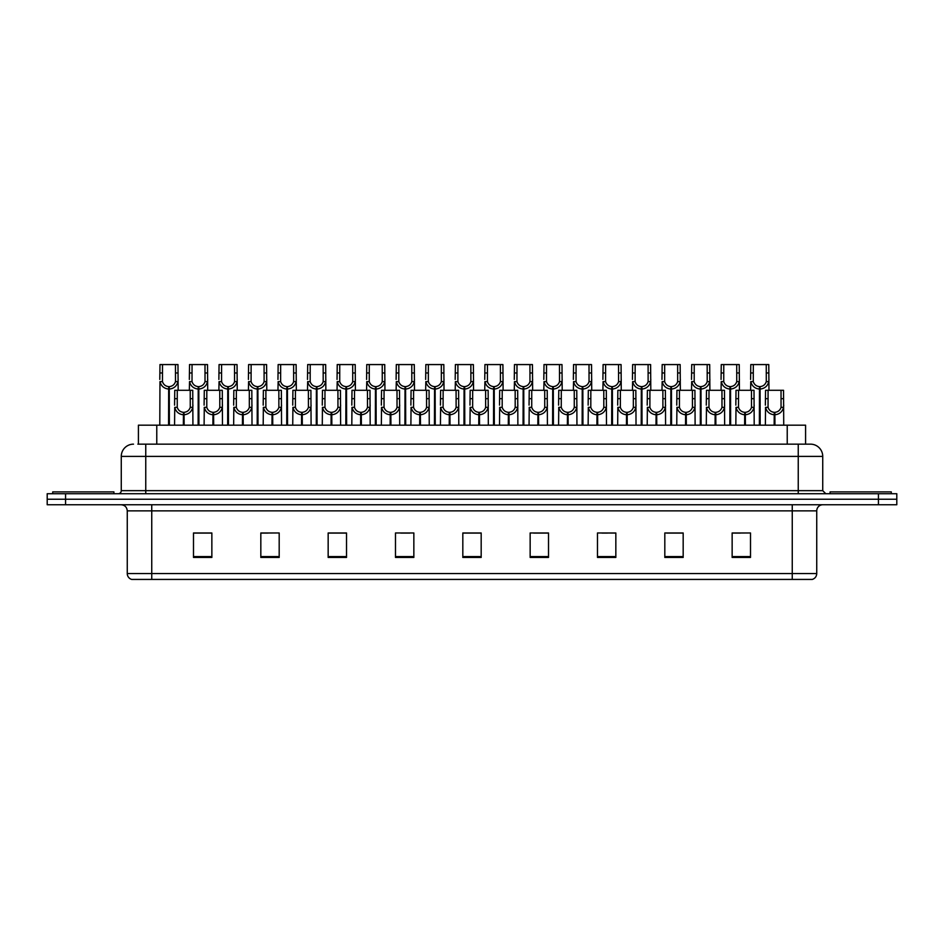 <?xml version="1.0" encoding="UTF-8"?>
<svg xmlns="http://www.w3.org/2000/svg" width="944" height="944" viewBox="0 0 944 944"><rect width="100%" height="100%" fill="white"/><g stroke="black" fill="none" stroke-linecap="round" stroke-linejoin="round"><path stroke-width="1.42" d="M138.414 444.152L138.414 425.178L805.586 425.178L805.586 444.152M816.737 573.551C816.572 576.477 815.097 578.436 812.324 579.427L792.252 579.427L792.252 573.551L816.737 573.551L816.737 510.869A6.124 6.124 0 0 1 822.861 504.745M792.252 579.427L131.676 579.427A6.124 6.124 0 0 1 127.263 573.551L127.263 510.869C126.897 507.152 124.856 505.111 121.139 504.745M65.561 493.724L896.8 493.724L896.8 499.234L47.2 499.234L47.2 504.745L65.561 504.745L65.561 499.234L47.2 499.234L47.2 493.724L65.561 493.724L65.561 499.234L896.8 499.234L896.8 504.745L65.561 504.745M750.504 557.444L750.504 532.971L732.143 532.971L732.143 557.444L750.504 557.444M683.173 557.444L683.173 532.971L664.812 532.971L664.812 557.444L683.173 557.444M615.842 557.444L615.842 532.971L597.481 532.971L597.481 557.444L615.842 557.444M548.511 557.444L548.511 532.971L530.15 532.971L530.15 557.444L548.511 557.444M211.857 557.444L211.857 532.971L193.496 532.971L193.496 557.444L211.857 557.444M279.188 557.444L279.188 532.971L260.827 532.971L260.827 557.444L279.188 557.444M346.519 557.444L346.519 532.971L328.158 532.971L328.158 557.444L346.519 557.444M413.85 557.444L413.85 532.971L395.489 532.971L395.489 557.444L413.85 557.444M481.18 557.444L481.18 532.971L462.82 532.971L462.82 557.444L481.18 557.444M607.488 533.089L601.906 533.089M681.344 533.089L675.751 533.089M666.57 533.089L683.173 533.089M732.143 533.089L749.607 532.971M740.426 533.089L734.833 533.089M400.716 533.089L409.897 533.089M341.634 533.089L336.04 533.089M260.827 533.089L276.958 532.971M267.777 533.089L262.196 533.089M208.695 533.089L203.113 533.089M193.933 533.089L211.857 533.089M548.417 533.089L542.824 533.089M533.643 533.089L548.511 533.089M474.561 533.089L468.967 533.089M481.18 533.089L462.82 533.089M346.519 533.089L328.158 533.089M615.842 533.089L597.517 532.971M138.131 444.152L810.306 444.152M137.859 444.152L145.754 444.152L145.754 456.389L121.269 456.389L121.269 490.668A3.056 3.056 0 0 1 118.201 493.724M133.505 444.152A12.237 12.237 0 0 0 121.269 456.389M810.495 444.152A12.237 12.237 0 0 1 822.731 456.389L822.731 490.668L825.799 493.724M183.348 425.178L183.455 412.327C180.316 411.997 178.239 410.333 177.248 407.336L177.271 390.285L192.741 390.285L192.93 425.178M183.348 414.77C178.782 414.251 175.914 411.773 174.734 407.336L174.569 425.178M174.569 405.141L174.758 390.285L177.271 390.285M184.045 425.178L184.045 412.327C187.183 411.997 189.26 410.333 190.251 407.336L190.228 390.285M184.045 412.327L184.151 425.178M183.455 412.327L183.455 425.178M192.93 405.141L192.765 407.336C191.585 411.773 188.717 414.251 184.151 414.77M168.575 425.178L168.681 386.615C165.542 386.285 163.477 384.621 162.474 381.624L162.51 364.573L177.979 364.573L178.156 390.285M168.575 389.058C164.02 388.539 161.141 386.061 159.961 381.624L159.796 425.178M159.796 379.429L159.984 364.573L162.51 364.573M169.271 425.178L169.271 386.615C172.422 386.285 174.487 384.621 175.49 381.624L175.454 364.573M169.271 386.615L169.377 425.178M168.681 386.615L168.681 425.178M178.156 379.429L177.991 381.624C176.811 386.061 173.944 388.539 169.377 389.058M113.917 493.724L113.917 491.895L52.711 491.895L52.711 493.724M891.289 493.724L891.289 491.895L830.083 491.895L830.083 493.724M212.896 425.178L213.002 412.327C209.851 411.997 207.786 410.333 206.783 407.336L206.819 390.285L222.288 390.285L222.477 425.178M212.896 414.77C208.329 414.251 205.45 411.773 204.27 407.336L204.105 425.178M204.105 405.141L204.293 390.285L206.819 390.285M213.58 425.178L213.58 412.327C216.731 411.997 218.796 410.333 219.799 407.336L219.763 390.285M213.58 412.327L213.686 425.178M213.002 412.327L213.002 425.178M222.477 405.141L222.3 407.336C221.12 411.773 218.253 414.251 213.686 414.77M242.431 425.178L242.537 412.327C239.398 411.997 237.322 410.333 236.33 407.336L236.354 390.285L251.824 390.285L252.013 425.178M242.431 414.77C237.864 414.251 234.997 411.773 233.817 407.336L233.652 425.178M233.652 405.141L233.841 390.285L236.354 390.285M243.127 425.178L243.127 412.327C246.266 411.997 248.343 410.333 249.334 407.336L249.31 390.285M243.127 412.327L243.233 425.178M242.537 412.327L242.537 425.178M252.013 405.141L251.847 407.336C250.667 411.773 247.8 414.251 243.233 414.77M271.966 425.178L272.073 412.327C268.934 411.997 266.869 410.333 265.866 407.336L265.901 390.285L281.371 390.285L281.548 425.178M271.966 414.77C267.412 414.251 264.532 411.773 263.352 407.336L263.187 425.178M263.187 405.141L263.376 390.285L265.901 390.285M272.663 425.178L272.663 412.327C275.801 411.997 277.878 410.333 278.869 407.336L278.846 390.285M272.663 412.327L272.769 425.178M272.073 412.327L272.073 425.178M281.548 405.141L281.383 407.336C280.203 411.773 277.335 414.251 272.769 414.77M301.514 425.178L301.62 412.327C298.469 411.997 296.404 410.333 295.401 407.336L295.437 390.285L310.906 390.285L311.095 425.178M301.514 414.77C296.947 414.251 294.08 411.773 292.9 407.336L292.734 425.178M292.734 405.141L292.911 390.285L295.437 390.285M302.21 425.178L302.21 412.327C305.349 411.997 307.414 410.333 308.417 407.336L308.381 390.285M302.21 412.327L302.316 425.178M301.62 412.327L301.62 425.178M311.095 405.141L310.93 407.336C309.75 411.773 306.871 414.251 302.316 414.77M198.122 425.178L198.228 386.615C195.089 386.285 193.013 384.621 192.021 381.624L192.045 364.573L207.515 364.573L207.704 390.285M198.122 389.058C193.555 388.539 190.688 386.061 189.508 381.624L189.343 390.285M189.343 379.429L189.532 364.573L192.045 364.573M198.818 425.178L198.818 386.615C201.957 386.285 204.022 384.621 205.025 381.624L205.001 364.573M198.818 386.615L198.924 425.178M198.228 386.615L198.228 425.178M207.704 379.429L207.538 381.624C206.358 386.061 203.479 388.539 198.924 389.058M227.657 425.178L227.764 386.615C224.625 386.285 222.56 384.621 221.557 381.624L221.58 364.573L237.05 364.573L237.239 390.285M227.657 389.058C223.103 388.539 220.223 386.061 219.043 381.624L218.878 390.285M218.878 379.429L219.067 364.573L221.58 364.573M228.354 425.178L228.354 386.615C231.492 386.285 233.569 384.621 234.56 381.624L234.537 364.573M228.354 386.615L228.46 425.178M227.764 386.615L227.764 425.178M237.239 379.429L237.074 381.624C235.894 386.061 233.026 388.539 228.46 389.058M257.205 425.178L257.311 386.615C254.16 386.285 252.095 384.621 251.092 381.624L251.128 364.573L266.597 364.573L266.786 390.285M257.205 389.058C252.638 388.539 249.771 386.061 248.591 381.624L248.414 390.285M248.414 379.429L248.602 364.573L251.128 364.573M257.889 425.178L257.889 386.615C261.04 386.285 263.105 384.621 264.108 381.624L264.072 364.573M257.889 386.615L258.007 425.178M257.311 386.615L257.311 425.178M266.786 379.429L266.621 381.624C265.441 386.061 262.562 388.539 258.007 389.058M286.74 425.178L286.846 386.615C283.707 386.285 281.631 384.621 280.639 381.624L280.663 364.573L296.133 364.573L296.322 390.285M286.74 389.058C282.173 388.539 279.306 386.061 278.126 381.624L277.961 390.285M277.961 379.429L278.15 364.573L280.663 364.573M287.436 425.178L287.436 386.615C290.575 386.285 292.652 384.621 293.643 381.624L293.619 364.573M287.436 386.615L287.542 425.178M286.846 386.615L286.846 425.178M296.322 379.429L296.156 381.624C294.976 386.061 292.109 388.539 287.542 389.058M331.049 425.178L331.155 412.327C328.016 411.997 325.94 410.333 324.948 407.336L324.972 390.285L340.442 390.285L340.631 425.178M331.049 414.77C326.482 414.251 323.615 411.773 322.435 407.336L322.27 425.178M322.27 405.141L322.459 390.285L324.972 390.285M331.745 425.178L331.745 412.327C334.884 411.997 336.961 410.333 337.952 407.336L337.928 390.285M331.745 412.327L331.851 425.178M331.155 412.327L331.155 425.178M340.631 405.141L340.465 407.336C339.285 411.773 336.418 414.251 331.851 414.77M360.596 425.178L360.702 412.327C357.552 411.997 355.487 410.333 354.484 407.336L354.519 390.285L369.989 390.285L370.178 425.178M360.596 414.77C356.03 414.251 353.162 411.773 351.97 407.336L351.805 425.178M351.805 405.141L351.994 390.285L354.519 390.285M361.281 425.178L361.281 412.327C364.431 411.997 366.496 410.333 367.499 407.336L367.464 390.285M361.281 412.327L361.387 425.178M360.702 412.327L360.702 425.178M370.178 405.141L370.001 407.336C368.821 411.773 365.953 414.251 361.387 414.77M390.132 425.178L390.238 412.327C387.099 411.997 385.022 410.333 384.031 407.336L384.055 390.285L399.524 390.285L399.713 425.178M390.132 414.77C385.565 414.251 382.698 411.773 381.518 407.336L381.352 425.178M381.352 405.141L381.541 390.285L384.055 390.285M390.828 425.178L390.828 412.327C393.967 411.997 396.043 410.333 397.035 407.336L397.011 390.285M390.828 412.327L390.934 425.178M390.238 412.327L390.238 425.178M399.713 405.141L399.548 407.336C398.368 411.773 395.501 414.251 390.934 414.77M419.667 425.178L419.773 412.327C416.634 411.997 414.569 410.333 413.566 407.336L413.602 390.285L429.072 390.285L429.249 425.178M419.667 414.77C415.112 414.251 412.233 411.773 411.053 407.336L410.888 425.178M410.888 405.141L411.077 390.285L413.602 390.285M420.363 425.178L420.363 412.327C423.502 411.997 425.579 410.333 426.57 407.336L426.546 390.285M420.363 412.327L420.469 425.178M419.773 412.327L419.773 425.178M429.249 405.141L429.083 407.336C427.903 411.773 425.036 414.251 420.469 414.77M316.275 425.178L316.382 386.615C313.243 386.285 311.178 384.621 310.175 381.624L310.21 364.573L325.68 364.573L325.857 390.285M316.275 389.058C311.721 388.539 308.841 386.061 307.661 381.624L307.496 390.285M307.496 379.429L307.685 364.573L310.21 364.573M316.972 425.178L316.972 386.615C320.122 386.285 322.187 384.621 323.19 381.624L323.155 364.573M316.972 386.615L317.078 425.178M316.382 386.615L316.382 425.178M325.857 379.429L325.692 381.624C324.512 386.061 321.644 388.539 317.078 389.058M345.823 425.178L345.929 386.615C342.79 386.285 340.713 384.621 339.722 381.624L339.746 364.573L355.215 364.573L355.404 390.285M345.823 389.058C341.256 388.539 338.389 386.061 337.209 381.624L337.043 390.285M337.043 379.429L337.232 364.573L339.746 364.573M346.519 425.178L346.519 386.615C349.658 386.285 351.723 384.621 352.726 381.624L352.702 364.573M346.519 386.615L346.625 425.178M345.929 386.615L345.929 425.178M355.404 379.429L355.239 381.624C354.059 386.061 351.18 388.539 346.625 389.058M375.358 425.178L375.464 386.615C372.325 386.285 370.26 384.621 369.257 381.624L369.281 364.573L384.751 364.573L384.94 390.285M375.358 389.058C370.803 388.539 367.924 386.061 366.744 381.624L366.579 390.285M366.579 379.429L366.768 364.573L369.281 364.573M376.054 425.178L376.054 386.615C379.193 386.285 381.27 384.621 382.261 381.624L382.237 364.573M376.054 386.615L376.16 425.178M375.464 386.615L375.464 425.178M384.94 379.429L384.774 381.624C383.594 386.061 380.727 388.539 376.16 389.058M404.905 425.178L405.011 386.615C401.861 386.285 399.796 384.621 398.793 381.624L398.828 364.573L414.298 364.573L414.487 390.285M404.905 389.058C400.339 388.539 397.471 386.061 396.291 381.624L396.114 390.285M396.114 379.429L396.303 364.573L398.828 364.573M405.59 425.178L405.59 386.615C408.74 386.285 410.805 384.621 411.808 381.624L411.773 364.573M405.59 386.615L405.708 425.178M405.011 386.615L405.011 425.178M414.487 379.429L414.322 381.624C413.142 386.061 410.262 388.539 405.708 389.058M449.214 425.178L449.32 412.327C446.17 411.997 444.105 410.333 443.102 407.336L443.137 390.285L458.607 390.285L458.796 425.178M449.214 414.77C444.648 414.251 441.78 411.773 440.6 407.336L440.435 425.178M440.435 405.141L440.612 390.285L443.137 390.285M449.91 425.178L449.91 412.327C453.049 411.997 455.114 410.333 456.117 407.336L456.082 390.285M449.91 412.327L450.017 425.178M449.32 412.327L449.32 425.178M458.796 405.141L458.631 407.336C457.451 411.773 454.571 414.251 450.017 414.77M478.75 425.178L478.856 412.327C475.717 411.997 473.64 410.333 472.649 407.336L472.673 390.285L488.142 390.285L488.331 425.178M478.75 414.77C474.183 414.251 471.316 411.773 470.136 407.336L469.97 425.178M469.97 405.141L470.159 390.285L472.673 390.285M479.446 425.178L479.446 412.327C482.585 411.997 484.661 410.333 485.653 407.336L485.629 390.285M479.446 412.327L479.552 425.178M478.856 412.327L478.856 425.178M488.331 405.141L488.166 407.336C486.986 411.773 484.119 414.251 479.552 414.77M508.297 425.178L508.403 412.327C505.252 411.997 503.187 410.333 502.184 407.336L502.22 390.285L517.69 390.285L517.878 425.178M508.297 414.77C503.73 414.251 500.863 411.773 499.671 407.336L499.506 425.178M499.506 405.141L499.695 390.285L502.22 390.285M508.981 425.178L508.981 412.327C512.132 411.997 514.197 410.333 515.2 407.336L515.164 390.285M508.981 412.327L509.087 425.178M508.403 412.327L508.403 425.178M517.878 405.141L517.701 407.336C516.521 411.773 513.654 414.251 509.087 414.77M537.832 425.178L537.938 412.327C534.8 411.997 532.723 410.333 531.732 407.336L531.755 390.285L547.225 390.285L547.414 425.178M537.832 414.77C533.266 414.251 530.398 411.773 529.218 407.336L529.053 425.178M529.053 405.141L529.242 390.285L531.755 390.285M538.528 425.178L538.528 412.327C541.667 411.997 543.744 410.333 544.735 407.336L544.712 390.285M538.528 412.327L538.635 425.178M537.938 412.327L537.938 425.178M547.414 405.141L547.249 407.336C546.069 411.773 543.201 414.251 538.635 414.77M567.368 425.178L567.474 412.327C564.335 411.997 562.27 410.333 561.267 407.336L561.302 390.285L576.772 390.285L576.949 425.178M567.368 414.77C562.813 414.251 559.934 411.773 558.754 407.336L558.588 425.178M558.588 405.141L558.777 390.285L561.302 390.285M568.064 425.178L568.064 412.327C571.203 411.997 573.279 410.333 574.271 407.336L574.247 390.285M568.064 412.327L568.17 425.178M567.474 412.327L567.474 425.178M576.949 405.141L576.784 407.336C575.604 411.773 572.737 414.251 568.17 414.77M596.915 425.178L597.021 412.327C593.87 411.997 591.805 410.333 590.802 407.336L590.838 390.285L606.308 390.285L606.496 425.178M596.915 414.77C592.348 414.251 589.481 411.773 588.301 407.336L588.136 425.178M588.136 405.141L588.313 390.285L590.838 390.285M597.611 425.178L597.611 412.327C600.75 411.997 602.815 410.333 603.818 407.336L603.782 390.285M597.611 412.327L597.717 425.178M597.021 412.327L597.021 425.178M606.496 405.141L606.331 407.336C605.151 411.773 602.272 414.251 597.717 414.77M434.441 425.178L434.547 386.615C431.408 386.285 429.331 384.621 428.34 381.624L428.364 364.573L443.833 364.573L444.022 390.285M434.441 389.058C429.874 388.539 427.007 386.061 425.827 381.624L425.661 390.285M425.661 379.429L425.85 364.573L428.364 364.573M435.137 425.178L435.137 386.615C438.276 386.285 440.352 384.621 441.344 381.624L441.32 364.573M435.137 386.615L435.243 425.178M434.547 386.615L434.547 425.178M444.022 379.429L443.857 381.624C442.677 386.061 439.81 388.539 435.243 389.058M463.976 425.178L464.082 386.615C460.943 386.285 458.878 384.621 457.875 381.624L457.911 364.573L473.381 364.573L473.558 390.285M463.976 389.058C459.421 388.539 456.542 386.061 455.362 381.624L455.197 390.285M455.197 379.429L455.386 364.573L457.911 364.573M464.672 425.178L464.672 386.615C467.823 386.285 469.888 384.621 470.891 381.624L470.855 364.573M464.672 386.615L464.778 425.178M464.082 386.615L464.082 425.178M473.558 379.429L473.392 381.624C472.212 386.061 469.345 388.539 464.778 389.058M493.523 425.178L493.629 386.615C490.491 386.285 488.414 384.621 487.423 381.624L487.446 364.573L502.916 364.573L503.105 390.285M493.523 389.058C488.957 388.539 486.089 386.061 484.909 381.624L484.744 390.285M484.744 379.429L484.933 364.573L487.446 364.573M494.219 425.178L494.219 386.615C497.358 386.285 499.423 384.621 500.426 381.624L500.403 364.573M494.219 386.615L494.326 425.178M493.629 386.615L493.629 425.178M503.105 379.429L502.94 381.624C501.76 386.061 498.88 388.539 494.326 389.058M523.059 425.178L523.165 386.615C520.026 386.285 517.961 384.621 516.958 381.624L516.982 364.573L532.451 364.573L532.64 390.285M523.059 389.058C518.504 388.539 515.625 386.061 514.445 381.624L514.279 390.285M514.279 379.429L514.468 364.573L516.982 364.573M523.755 425.178L523.755 386.615C526.894 386.285 528.97 384.621 529.962 381.624L529.938 364.573M523.755 386.615L523.861 425.178M523.165 386.615L523.165 425.178M532.64 379.429L532.475 381.624C531.295 386.061 528.428 388.539 523.861 389.058M552.606 425.178L552.712 386.615C549.561 386.285 547.496 384.621 546.493 381.624L546.529 364.573L561.999 364.573L562.187 390.285M552.606 389.058C548.039 388.539 545.172 386.061 543.992 381.624L543.815 390.285M543.815 379.429L544.004 364.573L546.529 364.573M553.29 425.178L553.29 386.615C556.441 386.285 558.506 384.621 559.509 381.624L559.473 364.573M553.29 386.615L553.408 425.178M552.712 386.615L552.712 425.178M562.187 379.429L562.022 381.624C560.842 386.061 557.963 388.539 553.408 389.058M582.141 425.178L582.247 386.615C579.109 386.285 577.032 384.621 576.041 381.624L576.064 364.573L591.534 364.573L591.723 390.285M582.141 389.058C577.575 388.539 574.707 386.061 573.527 381.624L573.362 390.285M573.362 379.429L573.551 364.573L576.064 364.573M582.837 425.178L582.837 386.615C585.976 386.285 588.053 384.621 589.044 381.624L589.021 364.573M582.837 386.615L582.944 425.178M582.247 386.615L582.247 425.178M591.723 379.429L591.558 381.624C590.378 386.061 587.51 388.539 582.944 389.058M626.45 425.178L626.556 412.327C623.418 411.997 621.341 410.333 620.35 407.336L620.373 390.285L635.843 390.285L636.032 425.178M626.45 414.77C621.884 414.251 619.016 411.773 617.836 407.336L617.671 425.178M617.671 405.141L617.86 390.285L620.373 390.285M627.146 425.178L627.146 412.327C630.285 411.997 632.362 410.333 633.353 407.336L633.33 390.285M627.146 412.327L627.253 425.178M626.556 412.327L626.556 425.178M636.032 405.141L635.867 407.336C634.687 411.773 631.819 414.251 627.253 414.77M655.997 425.178L656.104 412.327C652.953 411.997 650.888 410.333 649.885 407.336L649.92 390.285L665.39 390.285L665.579 425.178M655.997 414.77C651.431 414.251 648.563 411.773 647.383 407.336L647.206 425.178M647.206 405.141L647.395 390.285L649.92 390.285M656.682 425.178L656.682 412.327C659.832 411.997 661.897 410.333 662.9 407.336L662.865 390.285M656.682 412.327L656.788 425.178M656.104 412.327L656.104 425.178M665.579 405.141L665.402 407.336C664.222 411.773 661.355 414.251 656.788 414.77M685.533 425.178L685.639 412.327C682.5 411.997 680.423 410.333 679.432 407.336L679.456 390.285L694.926 390.285L695.114 425.178M685.533 414.77C680.966 414.251 678.099 411.773 676.919 407.336L676.754 425.178M676.754 405.141L676.942 390.285L679.456 390.285M686.229 425.178L686.229 412.327C689.368 411.997 691.445 410.333 692.436 407.336L692.412 390.285M686.229 412.327L686.335 425.178M685.639 412.327L685.639 425.178M695.114 405.141L694.949 407.336C693.769 411.773 690.902 414.251 686.335 414.77M715.068 425.178L715.174 412.327C712.036 411.997 709.971 410.333 708.968 407.336L709.003 390.285L724.473 390.285L724.65 425.178M715.068 414.77C710.513 414.251 707.634 411.773 706.454 407.336L706.289 425.178M706.289 405.141L706.478 390.285L709.003 390.285M715.764 425.178L715.764 412.327C718.903 411.997 720.98 410.333 721.983 407.336L721.948 390.285M715.764 412.327L715.871 425.178M715.174 412.327L715.174 425.178M724.65 405.141L724.485 407.336C723.305 411.773 720.437 414.251 715.871 414.77M744.615 425.178L744.722 412.327C741.571 411.997 739.506 410.333 738.503 407.336L738.538 390.285L754.008 390.285L754.197 425.178M744.615 414.77C740.049 414.251 737.181 411.773 736.001 407.336L735.836 425.178M735.836 405.141L736.013 390.285L738.538 390.285M745.312 425.178L745.312 412.327C748.45 411.997 750.515 410.333 751.518 407.336L751.483 390.285M745.312 412.327L745.418 425.178M744.722 412.327L744.722 425.178M754.197 405.141L754.032 407.336C752.852 411.773 749.973 414.251 745.418 414.77M774.151 425.178L774.257 412.327C771.118 411.997 769.041 410.333 768.05 407.336L768.074 390.285L783.544 390.285L783.732 425.178M774.151 414.77C769.584 414.251 766.717 411.773 765.537 407.336L765.372 425.178M765.372 405.141L765.56 390.285L768.074 390.285M774.847 425.178L774.847 412.327C777.986 411.997 780.063 410.333 781.054 407.336L781.03 390.285M774.847 412.327L774.953 425.178M774.257 412.327L774.257 425.178M783.732 405.141L783.567 407.336C782.387 411.773 779.52 414.251 774.953 414.77M611.677 425.178L611.783 386.615C608.644 386.285 606.579 384.621 605.576 381.624L605.611 364.573L621.081 364.573L621.258 390.285M611.677 389.058C607.122 388.539 604.243 386.061 603.063 381.624L602.897 390.285M602.897 379.429L603.086 364.573L605.611 364.573M612.373 425.178L612.373 386.615C615.523 386.285 617.588 384.621 618.591 381.624L618.556 364.573M612.373 386.615L612.479 425.178M611.783 386.615L611.783 425.178M621.258 379.429L621.093 381.624C619.913 386.061 617.046 388.539 612.479 389.058M641.224 425.178L641.33 386.615C638.191 386.285 636.114 384.621 635.123 381.624L635.147 364.573L650.617 364.573L650.805 390.285M641.224 389.058C636.657 388.539 633.79 386.061 632.61 381.624L632.445 390.285M632.445 379.429L632.633 364.573L635.147 364.573M641.92 425.178L641.92 386.615C645.059 386.285 647.124 384.621 648.127 381.624L648.103 364.573M641.92 386.615L642.026 425.178M641.33 386.615L641.33 425.178M650.805 379.429L650.64 381.624C649.46 386.061 646.581 388.539 642.026 389.058M670.759 425.178L670.865 386.615C667.727 386.285 665.662 384.621 664.659 381.624L664.682 364.573L680.152 364.573L680.341 390.285M670.759 389.058C666.204 388.539 663.325 386.061 662.145 381.624L661.98 390.285M661.98 379.429L662.169 364.573L664.682 364.573M671.455 425.178L671.455 386.615C674.594 386.285 676.671 384.621 677.662 381.624L677.639 364.573M671.455 386.615L671.562 425.178M670.865 386.615L670.865 425.178M680.341 379.429L680.176 381.624C678.996 386.061 676.128 388.539 671.562 389.058M700.306 425.178L700.413 386.615C697.262 386.285 695.197 384.621 694.194 381.624L694.229 364.573L709.699 364.573L709.888 390.285M700.306 389.058C695.74 388.539 692.872 386.061 691.692 381.624L691.515 390.285M691.515 379.429L691.704 364.573L694.229 364.573M700.991 425.178L700.991 386.615C704.141 386.285 706.206 384.621 707.209 381.624L707.174 364.573M700.991 386.615L701.109 425.178M700.413 386.615L700.413 425.178M709.888 379.429L709.723 381.624C708.543 386.061 705.664 388.539 701.109 389.058M729.842 425.178L729.948 386.615C726.809 386.285 724.732 384.621 723.741 381.624L723.765 364.573L739.235 364.573L739.423 390.285M729.842 389.058C725.275 388.539 722.408 386.061 721.228 381.624L721.063 390.285M721.063 379.429L721.251 364.573L723.765 364.573M730.538 425.178L730.538 386.615C733.677 386.285 735.754 384.621 736.745 381.624L736.721 364.573M730.538 386.615L730.644 425.178M729.948 386.615L729.948 425.178M739.423 379.429L739.258 381.624C738.078 386.061 735.211 388.539 730.644 389.058M759.377 425.178L759.495 386.615C756.345 386.285 754.28 384.621 753.277 381.624L753.312 364.573L768.782 364.573L768.959 390.285M759.377 389.058C754.822 388.539 751.943 386.061 750.763 381.624L750.598 390.285M750.598 379.429L750.787 364.573L753.312 364.573M760.073 425.178L760.073 386.615C763.224 386.285 765.289 384.621 766.292 381.624L766.257 364.573M760.073 386.615L760.18 425.178M759.495 386.615L759.495 425.178M768.959 379.429L768.794 381.624C767.614 386.061 764.746 388.539 760.18 389.058M156.775 444.152L156.775 425.178M787.225 444.152L787.225 425.178M792.252 504.745L792.252 510.869L127.263 510.869M816.737 510.869L792.252 510.869L792.252 573.551L151.748 573.551L151.748 579.427M127.263 573.551L151.748 573.551L151.748 504.745M878.439 504.745L878.439 493.724M481.18 556.594L462.82 556.594M413.85 556.594L395.489 556.594M346.519 556.594L328.158 556.594M279.188 556.594L260.827 556.594M211.857 556.594L193.496 556.594M548.511 556.594L530.15 556.594M615.842 556.594L597.481 556.594M683.173 556.594L664.812 556.594M750.504 556.594L732.143 556.594M145.754 493.724L145.754 490.668L822.731 490.668M121.269 490.668L145.754 490.668L145.754 456.389L798.246 456.389L798.246 493.724M822.731 456.389L798.246 456.389L798.246 444.152M177.271 398.675L174.758 398.675M177.248 407.336L174.734 407.336M192.765 407.336L190.251 407.336M192.741 398.675L190.228 398.675M162.51 372.974L159.984 372.974M162.474 381.624L159.961 381.624M177.991 381.624L175.49 381.624M177.979 372.974L175.454 372.974M206.819 398.675L204.293 398.675M206.783 407.336L204.27 407.336M222.3 407.336L219.799 407.336M222.288 398.675L219.763 398.675M236.354 398.675L233.841 398.675M236.33 407.336L233.817 407.336M251.847 407.336L249.334 407.336M251.824 398.675L249.31 398.675M265.901 398.675L263.376 398.675M265.866 407.336L263.352 407.336M281.383 407.336L278.869 407.336M281.371 398.675L278.846 398.675M295.437 398.675L292.911 398.675M295.401 407.336L292.9 407.336M310.93 407.336L308.417 407.336M310.906 398.675L308.381 398.675M192.045 372.974L189.532 372.974M192.021 381.624L189.508 381.624M207.538 381.624L205.025 381.624M207.515 372.974L205.001 372.974M221.58 372.974L219.067 372.974M221.557 381.624L219.043 381.624M237.074 381.624L234.56 381.624M237.05 372.974L234.537 372.974M251.128 372.974L248.602 372.974M251.092 381.624L248.591 381.624M266.621 381.624L264.108 381.624M266.597 372.974L264.072 372.974M280.663 372.974L278.15 372.974M280.639 381.624L278.126 381.624M296.156 381.624L293.643 381.624M296.133 372.974L293.619 372.974M324.972 398.675L322.459 398.675M324.948 407.336L322.435 407.336M340.465 407.336L337.952 407.336M340.442 398.675L337.928 398.675M354.519 398.675L351.994 398.675M354.484 407.336L351.97 407.336M370.001 407.336L367.499 407.336M369.989 398.675L367.464 398.675M384.055 398.675L381.541 398.675M384.031 407.336L381.518 407.336M399.548 407.336L397.035 407.336M399.524 398.675L397.011 398.675M413.602 398.675L411.077 398.675M413.566 407.336L411.053 407.336M429.083 407.336L426.57 407.336M429.072 398.675L426.546 398.675M310.21 372.974L307.685 372.974M310.175 381.624L307.661 381.624M325.692 381.624L323.19 381.624M325.68 372.974L323.155 372.974M339.746 372.974L337.232 372.974M339.722 381.624L337.209 381.624M355.239 381.624L352.726 381.624M355.215 372.974L352.702 372.974M369.281 372.974L366.768 372.974M369.257 381.624L366.744 381.624M384.774 381.624L382.261 381.624M384.751 372.974L382.237 372.974M398.828 372.974L396.303 372.974M398.793 381.624L396.291 381.624M414.322 381.624L411.808 381.624M414.298 372.974L411.773 372.974M443.137 398.675L440.612 398.675M443.102 407.336L440.6 407.336M458.631 407.336L456.117 407.336M458.607 398.675L456.082 398.675M472.673 398.675L470.159 398.675M472.649 407.336L470.136 407.336M488.166 407.336L485.653 407.336M488.142 398.675L485.629 398.675M502.22 398.675L499.695 398.675M502.184 407.336L499.671 407.336M517.701 407.336L515.2 407.336M517.69 398.675L515.164 398.675M531.755 398.675L529.242 398.675M531.732 407.336L529.218 407.336M547.249 407.336L544.735 407.336M547.225 398.675L544.712 398.675M561.302 398.675L558.777 398.675M561.267 407.336L558.754 407.336M576.784 407.336L574.271 407.336M576.772 398.675L574.247 398.675M590.838 398.675L588.313 398.675M590.802 407.336L588.301 407.336M606.331 407.336L603.818 407.336M606.308 398.675L603.782 398.675M428.364 372.974L425.85 372.974M428.34 381.624L425.827 381.624M443.857 381.624L441.344 381.624M443.833 372.974L441.32 372.974M457.911 372.974L455.386 372.974M457.875 381.624L455.362 381.624M473.392 381.624L470.891 381.624M473.381 372.974L470.855 372.974M487.446 372.974L484.933 372.974M487.423 381.624L484.909 381.624M502.94 381.624L500.426 381.624M502.916 372.974L500.403 372.974M516.982 372.974L514.468 372.974M516.958 381.624L514.445 381.624M532.475 381.624L529.962 381.624M532.451 372.974L529.938 372.974M546.529 372.974L544.004 372.974M546.493 381.624L543.992 381.624M562.022 381.624L559.509 381.624M561.999 372.974L559.473 372.974M576.064 372.974L573.551 372.974M576.041 381.624L573.527 381.624M591.558 381.624L589.044 381.624M591.534 372.974L589.021 372.974M620.373 398.675L617.86 398.675M620.35 407.336L617.836 407.336M635.867 407.336L633.353 407.336M635.843 398.675L633.33 398.675M649.92 398.675L647.395 398.675M649.885 407.336L647.383 407.336M665.402 407.336L662.9 407.336M665.39 398.675L662.865 398.675M679.456 398.675L676.942 398.675M679.432 407.336L676.919 407.336M694.949 407.336L692.436 407.336M694.926 398.675L692.412 398.675M709.003 398.675L706.478 398.675M708.968 407.336L706.454 407.336M724.485 407.336L721.983 407.336M724.473 398.675L721.948 398.675M738.538 398.675L736.013 398.675M738.503 407.336L736.001 407.336M754.032 407.336L751.518 407.336M754.008 398.675L751.483 398.675M768.074 398.675L765.56 398.675M768.05 407.336L765.537 407.336M783.567 407.336L781.054 407.336M783.544 398.675L781.03 398.675M605.611 372.974L603.086 372.974M605.576 381.624L603.063 381.624M621.093 381.624L618.591 381.624M621.081 372.974L618.556 372.974M635.147 372.974L632.633 372.974M635.123 381.624L632.61 381.624M650.64 381.624L648.127 381.624M650.617 372.974L648.103 372.974M664.682 372.974L662.169 372.974M664.659 381.624L662.145 381.624M680.176 381.624L677.662 381.624M680.152 372.974L677.639 372.974M694.229 372.974L691.704 372.974M694.194 381.624L691.692 381.624M709.723 381.624L707.209 381.624M709.699 372.974L707.174 372.974M723.765 372.974L721.251 372.974M723.741 381.624L721.228 381.624M739.258 381.624L736.745 381.624M739.235 372.974L736.721 372.974M753.312 372.974L750.787 372.974M753.277 381.624L750.763 381.624M768.794 381.624L766.292 381.624M768.782 372.974L766.257 372.974"/></g></svg>
